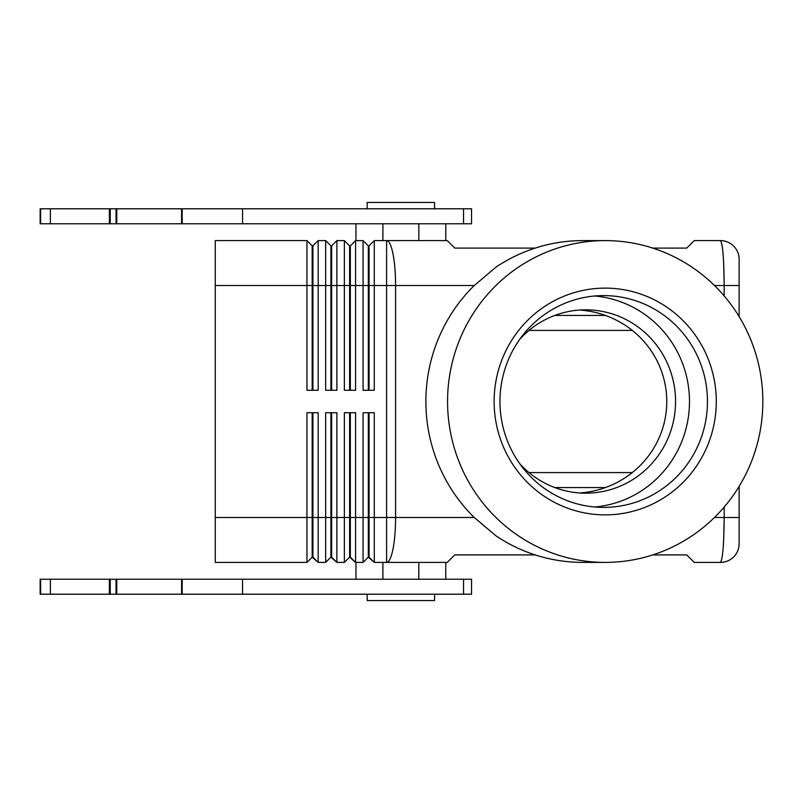 <?xml version="1.0" encoding="UTF-8"?>
<svg xmlns="http://www.w3.org/2000/svg" width="803" height="803" viewBox="0 0 803 803"><rect width="100%" height="100%" fill="white"/><g stroke="black" fill="none" stroke-linecap="round" stroke-linejoin="round"><path stroke-width="1.2" d="M652.729 248.087L686.746 248.087L694.224 240.599L720.421 240.599A18.71 18.71 0 0 1 739.131 259.309A18.71 18.71 0 0 0 720.421 240.599C722.69 243.319 723.935 258.285 724.165 285.507L739.131 285.507L739.131 259.309L739.131 316.623M724.165 507.074L724.165 517.493C723.935 544.715 722.69 559.681 720.421 562.401A18.71 18.71 0 0 0 739.131 543.691A18.71 18.71 0 0 1 720.421 562.401L694.224 562.401L686.746 554.913L652.729 554.913M714.459 517.493L739.131 517.493L739.131 543.691L739.131 486.377M312.186 390.278L312.186 245.838L312.929 245.838L312.929 390.278M312.186 412.722L312.186 557.162L318.169 562.401L318.169 412.722L306.947 412.722L306.947 517.493L215.264 517.493L215.264 240.599L306.947 240.599L306.947 390.278L318.169 390.278L318.169 240.599L312.929 245.838M306.947 240.599L312.186 245.838M535.22 248.087L454.749 248.087L447.261 240.599L374.298 240.599L374.298 285.507L474.272 285.507L495.933 267.188A160.901 157.639 -90 0 1 582.737 240.599L605.211 240.599A160.901 157.639 -90 0 1 762.85 401.5A160.901 157.639 -90 0 1 605.211 562.401A160.901 157.639 -90 0 1 447.562 401.5A160.901 157.639 -90 0 1 605.211 240.599M330.896 390.278L330.896 245.838L331.639 245.838L331.639 390.278M318.169 240.599L325.657 240.599L325.657 390.278L336.879 390.278L336.879 240.599L331.639 245.838M325.657 240.599L330.896 245.838M349.606 390.278L349.606 245.838L350.349 245.838L350.349 390.278M336.879 240.599L344.367 240.599L344.367 390.278L355.588 390.278L355.588 240.599L350.349 245.838M344.367 240.599L349.606 245.838M368.316 390.278L368.316 245.838L369.059 245.838L369.059 390.278M369.059 245.838L374.298 240.599M355.588 240.599L363.076 240.599L363.076 390.278L374.298 390.278L374.298 285.507L215.264 285.507M363.076 240.599L368.316 245.838M330.896 412.722L330.896 557.162L336.879 562.401L336.879 412.722L325.657 412.722L325.657 562.401L318.169 562.401L312.929 557.162L312.929 412.722M215.264 517.493L215.264 562.401L306.947 562.401L312.186 557.162M349.606 412.722L349.606 557.162L355.588 562.401L355.588 412.722L344.367 412.722L344.367 562.401L336.879 562.401L331.639 557.162L331.639 517.493L306.947 517.493L306.947 562.401M331.639 412.722L331.639 517.493L350.349 517.493L350.349 557.162L355.588 562.401L363.076 562.401L363.076 517.493L350.349 517.493L350.349 412.722M368.316 412.722L368.316 517.493L369.059 517.493L369.059 557.162L374.298 562.401L374.298 412.722L363.076 412.722L363.076 517.493L368.316 517.493L368.316 557.162L363.076 562.401L368.316 557.162L374.298 562.401L447.261 562.401L454.749 554.913L535.22 554.913M330.896 557.162L325.657 562.401L330.896 557.162M349.606 557.162L344.367 562.401L349.606 557.162M632.272 472.596L529.026 472.596M529.026 330.404L632.272 330.404M605.211 562.401L582.737 562.401A160.901 157.639 -90 0 1 495.933 535.812L474.272 517.493A160.901 157.639 -90 0 1 425.871 401.5A160.901 157.639 -90 0 1 474.272 285.507M50.368 208.79L40.15 208.79L40.15 223.766L109.379 223.766L109.379 208.79L50.368 208.79L50.368 223.766M579.595 492.962A93.57 91.672 180 0 0 666.771 401.5A93.57 91.672 180 0 0 579.595 310.038M519.712 339.338A91.672 89.816 -90 0 1 585.728 309.828A91.672 89.816 -90 0 1 675.554 401.5A91.672 89.816 -90 0 1 585.728 493.172A91.672 89.816 -90 0 1 519.712 463.662M463.552 594.21L40.15 594.21L40.15 579.234L471.562 579.234L471.562 594.21L463.552 594.21L463.552 579.234M499.958 401.5A105.896 103.748 90 0 0 603.705 507.396A105.896 103.748 90 0 0 707.463 401.5A105.896 103.748 90 0 0 603.705 295.604A105.896 103.748 90 0 0 499.958 401.5M605.211 514.874A113.374 111.085 90 0 0 716.286 401.5A113.374 111.085 90 0 0 605.211 288.126A113.374 111.085 90 0 0 494.126 401.5A113.374 111.085 90 0 0 605.211 514.874M723.664 539.947L724.165 519.33M724.165 283.67L723.664 263.053M116.044 208.79L116.044 223.766L116.776 223.766L116.776 208.79L109.379 208.79M474.272 517.493L395.588 517.493L395.588 285.507A44.898 8.984 90 0 0 386.594 240.599L386.594 517.493L369.059 517.493L369.059 412.722M367.192 208.79L367.192 202.436L434.543 202.436L434.543 208.79M434.543 594.21L434.543 600.564L367.192 600.564L367.192 594.21M116.044 223.766L109.379 223.766M181.588 223.766L181.588 208.79L182.171 208.79L182.171 223.766L116.776 223.766M182.171 223.766L471.562 223.766L471.562 208.79L463.552 208.79L463.552 223.766M181.588 208.79L116.776 208.79M182.171 208.79L242.556 208.79L242.556 223.766M242.556 208.79L463.552 208.79M594.722 506.994A105.896 103.748 90 0 0 689.486 401.5A105.896 103.748 90 0 0 594.722 296.006M242.556 594.21L242.556 579.234M182.171 594.21L182.171 579.234M714.459 285.507L724.165 285.507L724.165 295.926M395.588 517.493L386.594 517.493L386.594 562.401A44.898 8.984 90 0 0 395.588 517.493M554.783 487.562L605.442 487.562M605.442 315.438L554.783 315.438M40.622 208.79L40.622 223.766M40.622 594.21L40.622 579.234M110.252 208.79L110.252 223.766M116.044 594.21L116.044 579.234M50.368 594.21L50.368 579.234M110.252 594.21L110.252 579.234M382.901 240.599L382.901 223.766M418.825 562.401L418.825 579.234M116.776 594.21L116.776 579.234M109.379 594.21L109.379 579.234M445.765 579.234L445.765 562.401M445.765 240.599L445.765 223.766M181.588 594.21L181.588 579.234M382.901 562.401L382.901 579.234M355.96 579.234L355.96 562.401M355.96 240.599L355.96 223.766M418.825 240.599L418.825 223.766"/></g></svg>
